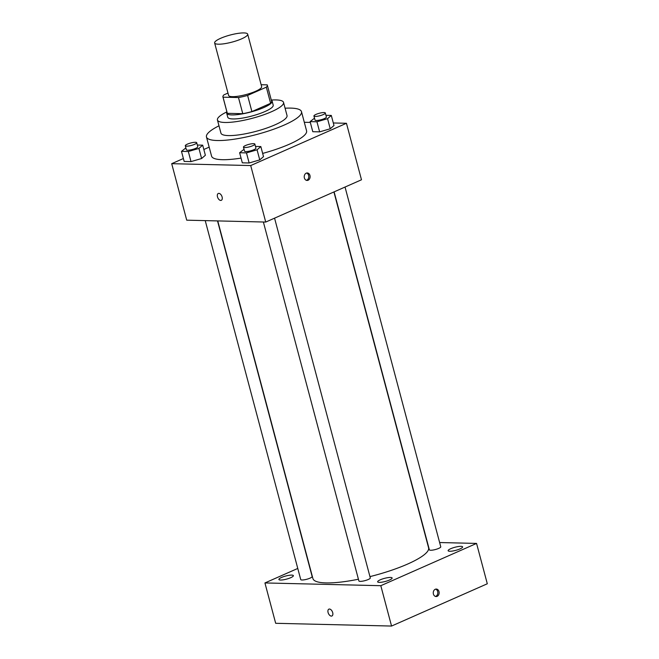 <?xml version="1.0" encoding="UTF-8"?>
<svg xmlns="http://www.w3.org/2000/svg" width="659" height="659" viewBox="0 0 659 659"><rect width="100%" height="100%" fill="white"/><g stroke="black" fill="none" stroke-linecap="round" stroke-linejoin="round"><path stroke-width="0.99" d="M241.696 38.807A17.101 3.657 165.1 0 1 224.53 43.7A17.101 3.657 165.1 0 1 214.636 42.959A17.101 3.657 165.1 0 1 230.222 35.026A17.101 3.657 165.1 0 1 247.685 34.161A17.101 3.657 165.1 0 1 241.696 38.807M247.685 34.161L261.639 86.626A17.101 3.657 165.1 0 1 255.651 91.271A17.101 3.657 165.1 0 1 238.492 96.165A17.101 3.657 165.1 0 1 228.591 95.415L214.636 42.959M251.903 111.577A22.966 4.918 165.1 0 1 242.776 113.686L227.322 113.323L223.03 97.178L238.484 97.548A22.966 4.918 165.1 0 0 247.603 95.44L251.903 111.577L270.627 103.306A22.966 4.918 165.1 0 0 271.607 101.255L267.315 85.118A22.966 4.918 165.1 0 0 267.208 84.863L261.137 84.723M227.973 93.076L223.903 94.871A22.966 4.918 165.1 0 0 222.923 96.931A22.966 4.918 165.1 0 0 223.03 97.178M247.603 95.44L266.335 87.169A22.966 4.918 165.1 0 0 267.315 85.118M242.776 113.686L238.484 97.548M270.627 103.306L266.335 87.169M227.322 113.323A22.966 4.918 165.1 0 1 227.223 113.068L222.923 96.931M226.943 112.03A23.51 5.033 -14.9 0 0 226.688 113.208A23.51 5.033 -14.9 0 0 231.861 114.913A23.51 5.033 -14.9 0 0 257.718 109.905A23.51 5.033 -14.9 0 0 272.134 101.115A23.51 5.033 -14.9 0 0 271.327 100.217M272.134 101.115L273.205 105.152A23.51 5.033 165.1 0 1 264.967 111.544A23.51 5.033 165.1 0 1 232.932 118.95A23.51 5.033 165.1 0 1 227.767 117.244L226.688 113.208M226.902 111.865A34.202 7.315 -14.9 0 0 217.437 119.996A34.202 7.315 -14.9 0 0 224.95 122.475A34.202 7.315 -14.9 0 0 262.562 115.185A34.202 7.315 -14.9 0 0 283.535 102.409A34.202 7.315 -14.9 0 0 271.286 100.053M217.437 119.996L220.93 133.11A34.202 7.315 -14.9 0 0 228.442 135.589A34.202 7.315 -14.9 0 0 266.055 128.299A34.202 7.315 -14.9 0 0 287.027 115.523L283.535 102.409M218.986 125.803A49.161 10.519 -14.9 0 0 206.465 136.957A49.161 10.519 -14.9 0 0 217.272 140.524A49.161 10.519 -14.9 0 0 271.335 130.045A49.161 10.519 -14.9 0 0 301.484 111.676A49.161 10.519 -14.9 0 0 285.083 108.216M241.054 158.102A49.161 10.519 165.1 0 1 222.371 159.692A49.161 10.519 165.1 0 1 211.572 156.125L206.465 136.957M301.484 111.676L306.583 130.844A49.161 10.519 165.1 0 1 289.367 144.206A49.161 10.519 165.1 0 1 262.661 153.415M185.887 147.913L181.48 151.356L184.166 161.439L191.003 161.603L201.613 158.514L205.369 155.26L202.684 145.169L197.329 145.046M209.175 147.138L203.837 149.494M183.391 158.522L171.702 163.687L250.708 165.557L346.453 123.282L333.314 122.969M310.315 122.426L304.31 122.286M244.036 149.296L239.629 152.731L242.314 162.822L249.151 162.987L259.753 159.89L263.518 156.644L260.832 146.553L255.478 146.43M314.508 118.175L310.101 121.618L312.786 131.709L319.631 131.866L330.233 128.777L333.989 125.523L331.304 115.44L325.95 115.309M171.702 163.687L186.728 220.18L265.734 222.058L250.708 165.557M222.099 196.959A3.74 2.158 66.2 0 1 221.3 200.328A3.74 2.158 66.2 0 1 217.816 197.782A3.74 2.158 66.2 0 1 218.277 193.482A3.74 2.158 66.2 0 1 222.099 196.959M265.734 222.058L361.486 179.783L346.453 123.282M308.107 180.237A3.74 2.949 -88.6 0 1 307.086 180.442A3.74 2.949 -88.6 0 1 304.227 176.637A3.74 2.949 -88.6 0 1 307.259 172.963A3.74 2.949 -88.6 0 1 310.084 176.118A3.74 2.949 -88.6 0 1 308.107 180.237M306.592 173.045A3.74 2.949 -88.6 0 1 308.791 176.505A3.74 2.949 -88.6 0 1 306.781 180.204A3.74 2.949 -88.6 0 1 306.419 180.335M221.309 200.328A3.74 2.158 66.2 0 1 217.816 197.782A3.74 2.158 66.2 0 1 218.286 193.482M333.907 191.958L428.589 547.794A59.854 12.809 165.1 0 1 407.616 564.055A59.854 12.809 165.1 0 1 369.946 576.617M358.43 579.228A59.854 12.809 165.1 0 1 312.91 578.569L217.75 220.922M334.113 191.868L429.363 549.828A5.898 1.26 -14.9 0 0 435.385 549.532A5.898 1.26 -14.9 0 0 440.764 546.797L345.036 187.041M217.519 220.913L312.144 576.534A5.898 1.26 165.1 0 1 310.076 578.132A5.898 1.26 165.1 0 1 304.153 579.821A5.898 1.26 165.1 0 1 300.735 579.566L205.229 220.625M274.564 218.162L370.292 577.91A5.898 1.26 165.1 0 1 368.224 579.516A5.898 1.26 165.1 0 1 362.302 581.205A5.898 1.26 165.1 0 1 358.883 580.95L263.378 222.001M297.777 568.445L264.934 582.943L380.811 585.694L476.564 543.42L439.627 542.538M290.751 577.679A7.488 1.606 -14.9 0 0 293.37 575.645A7.488 1.606 -14.9 0 0 285.726 576.015A7.488 1.606 -14.9 0 0 278.897 579.492A7.488 1.606 -14.9 0 0 283.23 579.821A7.488 1.606 -14.9 0 0 290.751 577.679M389.51 580.019A7.488 1.606 -14.9 0 0 392.13 577.984A7.488 1.606 -14.9 0 0 384.477 578.363A7.488 1.606 -14.9 0 0 377.656 581.839A7.488 1.606 -14.9 0 0 381.989 582.161A7.488 1.606 -14.9 0 0 389.51 580.019M459.982 548.906A7.488 1.606 -14.9 0 0 462.602 546.871A7.488 1.606 -14.9 0 0 454.957 547.25A7.488 1.606 -14.9 0 0 448.128 550.718A7.488 1.606 -14.9 0 0 452.461 551.048A7.488 1.606 -14.9 0 0 459.982 548.906M380.811 585.694L391.553 626.05L275.676 623.299L264.934 582.943M391.553 626.05L487.298 583.775L476.564 543.42M437.148 596.337A3.74 2.949 -88.6 0 1 436.118 596.543A3.74 2.949 -88.6 0 1 433.26 592.738A3.74 2.949 -88.6 0 1 436.291 589.064A3.74 2.949 -88.6 0 1 439.116 592.21A3.74 2.949 -88.6 0 1 437.148 596.337M331.329 616.099A3.74 2.158 66.2 0 1 328.231 612.985A3.74 2.158 66.2 0 1 328.882 609.147A3.74 2.158 66.2 0 1 332.367 611.692A3.74 2.158 66.2 0 1 331.905 615.992A3.74 2.158 66.2 0 1 331.329 616.099M331.905 615.992A3.74 2.158 66.2 0 1 331.337 616.099A3.74 2.158 66.2 0 1 328.231 612.977A3.74 2.158 66.2 0 1 328.882 609.147M435.624 589.146A3.74 2.949 -88.6 0 1 437.823 592.606A3.74 2.949 -88.6 0 1 435.813 596.304A3.74 2.949 -88.6 0 1 435.451 596.436M310.101 121.618L316.946 121.775L327.548 118.686L331.304 115.44M325.332 112.977L326.403 117.014A5.898 1.26 165.1 0 1 324.335 118.612A5.898 1.26 165.1 0 1 318.421 120.3A5.898 1.26 165.1 0 1 315.002 120.045L313.931 116.009A5.898 1.26 165.1 0 1 319.302 113.274A5.898 1.26 165.1 0 1 325.332 112.977A5.898 1.26 165.1 0 1 323.264 114.575A5.898 1.26 165.1 0 1 317.341 116.264A5.898 1.26 165.1 0 1 313.931 116.009M312.786 131.709L319.631 131.866L316.946 121.775M319.631 131.866L330.233 128.777L327.548 118.686M330.233 128.777L333.989 125.523M239.629 152.731L246.474 152.896L257.076 149.807L260.832 146.553M254.86 144.09L255.931 148.127A5.898 1.26 165.1 0 1 253.863 149.725A5.898 1.26 165.1 0 1 247.941 151.413A5.898 1.26 165.1 0 1 244.53 151.158L243.459 147.122A5.898 1.26 165.1 0 1 248.83 144.387A5.898 1.26 165.1 0 1 254.86 144.09A5.898 1.26 165.1 0 1 252.792 145.697A5.898 1.26 165.1 0 1 246.87 147.377A5.898 1.26 165.1 0 1 243.459 147.122M242.314 162.822L249.151 162.987L246.474 152.896M249.151 162.987L259.753 159.89L257.076 149.807M259.753 159.89L263.518 156.644M181.48 151.356L188.326 151.512L198.927 148.423L202.684 145.169M196.712 142.706L197.782 146.743A5.898 1.26 165.1 0 1 195.715 148.349A5.898 1.26 165.1 0 1 189.792 150.038A5.898 1.26 165.1 0 1 186.382 149.782L185.311 145.746A5.898 1.26 165.1 0 1 190.682 143.011A5.898 1.26 165.1 0 1 196.712 142.706A5.898 1.26 165.1 0 1 194.644 144.313A5.898 1.26 165.1 0 1 188.721 146.001A5.898 1.26 165.1 0 1 185.311 145.746M184.166 161.439L191.003 161.603L188.326 151.512M191.003 161.603L201.613 158.514L198.927 148.423M201.613 158.514L205.369 155.26"/></g></svg>
